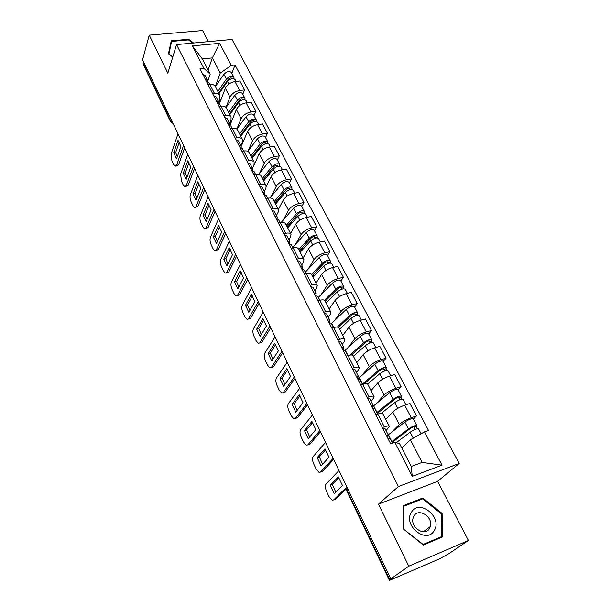 <?xml version="1.0" encoding="UTF-8"?>
<svg xmlns="http://www.w3.org/2000/svg" width="611" height="611" viewBox="0 0 611 611"><rect width="100%" height="100%" fill="white"/><g stroke="black" fill="none" stroke-linecap="round" stroke-linejoin="round"><path stroke-width="0.92" d="M208.404 41.632L202.631 30.55L149.229 35.148L142.584 59.718L390.78 578.892L408.79 566.198L468.416 540.468L437.598 481.338L459.212 463.459L232.088 39.44L176.571 44.572L398.403 486.539L378.461 504.144L408.79 566.198M468.416 540.468L448.978 553.597L439.317 558.943L389.436 580.412L346.681 490.809L346.995 490.274L389.841 580.022L389.436 580.412M149.229 35.148L167.834 73.213L176.571 44.572M143.226 64.407L143.134 63.269L170.576 120.749L172.638 122.597M143.547 61.742L143.134 63.269M389.841 580.022L392.537 578.128L390.78 578.892M391.338 432.489L399.25 424.508C402.198 421.865 406.208 419.597 411.287 417.703L416.519 415.923L409.935 403.436L404.703 405.162C399.647 407.01 395.668 409.286 392.766 411.967L385.717 419.36M389.306 426.379L382.853 413.769C382.433 413.021 380.745 413.112 377.789 414.052L384.311 426.86C387.267 425.89 388.947 425.76 389.352 426.463L386.053 430.648M384.311 426.86L382.364 427.517M413.38 419.039L416.519 415.923M377.789 414.052L375.841 414.693M376.567 403.367L384.052 395.111C386.885 392.369 390.826 390.101 395.867 388.306L401.076 386.648L394.675 374.505L389.474 376.116C384.441 377.865 380.538 380.134 377.751 382.921L371.007 390.635M367.081 397.463L369.021 396.845C371.969 395.943 373.665 395.897 374.115 396.699L373.306 398.548L371.014 401.122M398.074 389.894L401.076 386.648M374.062 396.6L367.791 384.357C367.326 383.517 365.622 383.532 362.682 384.403L360.742 384.999M362.17 375.055L369.273 366.524C372 363.69 375.864 361.422 380.874 359.719L386.06 358.176L379.836 346.368L374.658 347.865C369.663 349.523 365.821 351.791 363.14 354.67L356.694 362.674M352.226 368.242L354.159 367.669C357.091 366.844 358.81 366.875 359.299 367.769L358.581 369.731L356.389 372.405M383.189 361.552L386.06 358.176M359.245 367.654L353.158 355.762C352.646 354.838 350.92 354.77 347.995 355.571L346.07 356.129M348.14 347.499L354.892 338.715C357.511 335.79 361.315 333.522 366.287 331.918L371.45 330.482L365.393 318.988L360.238 320.378C355.274 321.951 351.508 324.22 348.927 327.175L342.763 335.47M337.791 339.838L339.708 339.304C342.626 338.54 344.36 338.647 344.894 339.624L344.253 341.694L342.16 344.474M368.708 333.973L371.45 330.482M344.833 339.502L338.914 327.947C338.364 326.938 336.63 326.801 333.713 327.542L331.796 328.054M334.477 320.683L340.892 311.648C343.42 308.647 347.155 306.378 352.096 304.858L357.236 303.522L351.333 292.333L346.208 293.624C341.274 295.113 337.57 297.381 335.088 300.421L329.199 308.967M323.738 312.206L325.648 311.709C328.558 311.007 330.299 311.19 330.879 312.244L330.314 314.421L328.313 317.292M354.609 307.134L357.236 303.522M330.811 312.114L325.06 300.879C324.464 299.795 322.723 299.589 319.82 300.268L317.911 300.742M321.157 294.563L327.267 285.299C329.703 282.221 333.369 279.953 338.28 278.517L343.39 277.279L337.646 266.381L332.544 267.58C327.649 268.985 324.006 271.246 321.615 274.362L315.986 283.16M310.075 285.322L311.977 284.863C314.864 284.222 316.62 284.466 317.231 285.597L316.742 287.865L314.833 290.821M340.885 280.991L343.39 277.279M317.162 285.452L311.572 274.53C310.946 273.369 309.181 273.102 306.294 273.72L304.4 274.163M308.181 269.123L314.001 259.637C316.338 256.483 319.95 254.222 324.823 252.862L329.909 251.717L324.311 241.108L319.24 242.208C314.375 243.537 310.793 245.798 308.486 248.983L303.109 258.01M296.77 259.148L298.657 258.728C301.536 258.14 303.3 258.445 303.95 259.644L303.53 262.012L301.704 265.052M327.511 255.528L329.909 251.717M303.873 259.499L298.435 248.876C297.771 247.646 296.007 247.31 293.135 247.875L291.248 248.287M295.525 244.331L301.07 234.632C303.323 231.416 306.875 229.156 311.717 227.872L316.781 226.818L311.32 216.477L306.271 217.493C301.444 218.746 297.924 220.999 295.701 224.252L290.561 233.494M283.817 233.669L285.696 233.28C288.56 232.738 290.332 233.104 291.012 234.38L290.653 236.824L288.919 239.94M314.482 230.721L316.781 226.818M290.935 234.219L285.643 223.878C284.947 222.587 283.168 222.198 280.312 222.71L278.433 223.084M283.183 220.159L288.468 210.268C290.645 206.984 294.135 204.731 298.939 203.516L303.98 202.547L298.657 192.465L293.639 193.397C288.843 194.588 285.375 196.834 283.237 200.141L278.372 209.497M271.192 208.84L273.064 208.488C275.912 208 277.692 208.42 278.41 209.756L278.112 212.284L276.455 215.469M301.781 206.533L303.98 202.547M278.326 209.588L273.17 199.53C272.445 198.17 270.658 197.72 267.817 198.185L265.953 198.537M271.147 196.582L276.187 186.508C278.28 183.17 281.717 180.925 286.49 179.771L291.5 178.886L286.315 169.056L281.32 169.911C276.554 171.034 273.14 173.272 271.078 176.64L266.304 186.447M258.896 184.652L260.752 184.323C263.585 183.888 265.38 184.362 266.121 185.759L265.884 188.364L264.303 191.61M289.4 182.956L291.5 178.886M266.037 185.584L261.019 175.785C260.263 174.372 258.468 173.868 255.642 174.288L253.794 174.609M259.4 173.593L264.204 163.343C266.228 159.945 269.604 157.707 274.347 156.622L279.326 155.813L274.27 146.228L269.298 146.999C264.571 148.061 261.218 150.298 259.224 153.712L252.496 168.445M246.913 161.075L248.761 160.777C251.579 160.388 253.374 160.914 254.145 162.358L253.962 165.039L252.45 168.346M277.318 159.96L279.326 155.813M254.054 162.182L249.166 152.635C248.387 151.169 246.584 150.619 243.774 150.993L241.933 151.276M247.936 151.154L252.519 140.744C254.466 137.299 257.796 135.062 262.501 134.038L267.458 133.305L262.524 123.949L257.582 124.652C252.885 125.652 249.578 127.882 247.661 131.35L241.215 146.373M235.227 138.086L237.06 137.811C239.863 137.467 241.666 138.04 242.468 139.537L242.338 142.287L240.894 145.655M265.541 137.521L267.458 133.305M242.368 139.354L237.61 130.051C236.801 128.531 234.991 127.936 232.195 128.272L230.37 128.531M236.816 129.066L241.116 118.687C242.995 115.196 246.271 112.966 250.945 112.004L255.872 111.339L251.052 102.205L246.141 102.847C241.475 103.778 238.221 106.009 236.373 109.522L230.011 125.293M223.825 115.662L225.65 115.418C228.438 115.105 230.24 115.731 231.073 117.281L230.989 120.084L229.614 123.514M254.039 115.624L255.872 111.339M230.973 117.091L226.33 108.025C225.497 106.451 223.687 105.81 220.907 106.1L219.089 106.337M225.978 107.452L229.98 97.164C231.79 93.628 235.021 91.406 239.665 90.497L244.56 89.901L239.863 80.988L234.975 81.553C230.339 82.439 227.139 84.654 225.352 88.213L219.456 103.733M212.704 93.781L214.514 93.559C217.287 93.292 219.097 93.957 219.945 95.553L219.914 98.417L218.601 101.907M242.811 94.247L244.56 89.901M219.845 95.362L215.324 86.518C214.461 84.906 212.651 84.219 209.886 84.471L208.076 84.685M410.386 439.775L424.477 431.885L442.013 465.154L412.257 476.351L394.859 442.288L399.533 443.609L411.241 466.453L422.14 462.428L410.386 439.775L401.778 447.993M208.068 70.074L212.345 57.9L202.348 58.916L210.192 74.221L203.883 68.348L199.988 68.76L390.628 443.777L394.859 442.288M203.883 68.348L192.404 45.871L219.616 43.312L231.264 65.415L220.227 73.106L212.345 57.9L219.616 43.312M424.477 431.885L428.532 430.465L235.029 65.01L231.264 65.415M459.212 463.459L398.403 486.539M437.598 481.338L378.461 504.144M403.565 505.557L403.527 529.126L423.301 545.043L442.639 536.878L442.097 513.416L422.797 498.011L403.565 505.557M193.557 42.999L188.623 39.257L171.24 40.83L168.445 53.806L172.753 57.09M215.316 86.502L220.227 73.106M210.192 74.221L207.816 80.904M231.844 73.366L235.029 65.01M442.013 465.154L422.14 462.428M412.257 476.351L411.241 466.453M202.348 58.916L192.404 45.871M420.941 499.531L422.797 498.011M441.325 514.004L442.097 513.416M188.417 39.906L188.623 39.257M387.473 437.583L388.497 435.452L386.412 435.49M388.474 435.406L384.93 428.441L382.837 428.456M338.968 477.764L332.376 484.523L335.813 492.199M346.33 488.769L335.745 499.179L334.744 499.554M392.422 443.151L390.192 438.774L388.107 438.828M330.23 485.302L334.225 493.787L342.473 485.546L338.364 476.931L330.23 485.302L332.376 484.523M338.983 470.554L326.106 483.988C325.029 485.585 325.182 488.074 326.58 491.435L329.008 496.628L332.201 500.272L335.745 499.179M346.819 486.952L333.606 499.981M396.279 442.692L410.164 432.183C414.189 429.579 416.977 428.471 418.543 428.869L421.116 433.772M392.102 442.524L410.309 428.464C412.242 427.219 413.578 426.692 414.327 426.89L414.067 427.341L415.159 429.426M391.682 441.7L408.461 428.914C412.471 426.302 415.266 425.203 416.832 425.615L416.29 426.577L417.412 428.723M388.214 434.902L404.879 422.025C408.866 419.406 411.654 418.321 413.235 418.764L416.817 425.577M413.792 426.814L414.067 427.341L416.29 426.577M372.298 407.713L373.206 405.421L371.083 405.337M373.176 405.368L369.731 398.609L367.608 398.502M325.648 449.757L319.324 456.875L322.585 464.23M333.667 459.434L322.654 471.348L321.493 471.761M377.629 414.105L374.849 408.652L372.733 408.583M317.193 457.608L321.088 465.88L328.97 457.211L324.976 448.818L317.193 457.608L319.324 456.875M325.533 442.417L313.214 456.509C312.183 458.174 312.351 460.641 313.718 463.932L316.086 468.996L319.095 472.44L322.654 471.348M333.163 458.38L320.523 472.097M357.534 378.683L358.336 376.231L356.19 376.032M358.306 376.17L354.96 369.609L352.807 369.388M312.672 422.461L306.607 429.923L309.701 436.972M320.431 431.74L309.892 444.22L308.586 444.655M362.522 384.449L359.932 379.37L357.794 379.187M304.484 430.618L308.28 438.675L315.826 429.602L311.931 421.422L304.484 430.618L306.607 429.923M312.427 414.999L300.643 429.724C299.665 431.435 299.841 433.902 301.17 437.117L303.484 442.051L306.325 445.32L309.892 444.22M319.866 430.556L307.776 444.923M434.268 530.463C442.815 517.265 419.238 498.454 411.486 512.201C402.466 525.246 426.661 544.729 434.268 530.463M429.548 528.416L430.35 526.537C433.474 517.089 418.619 507.489 413.983 515.936L413.089 518.052C410.096 527.514 425.073 536.954 429.548 528.416M403.955 529.019L403.993 506.191L422.621 498.874L441.325 513.805L441.837 536.527L423.11 544.432L403.672 529.241M403.565 506.55L403.993 506.191M439.485 538.207L441.837 536.527M168.529 53.867L171.622 41.426L188.463 39.906L192.664 43.083M168.88 54.135L171.622 41.426M172.798 56.953L168.926 53.997M175.647 47.605L174.983 49.789M381.417 413.265L394.744 402.557C398.678 399.915 401.45 398.868 403.069 399.403L405.887 404.772M385.678 419.299L386.068 418.993M377.3 413.471L394.95 398.998C396.829 397.73 398.158 397.226 398.937 397.494L399.663 399.815M376.827 412.532L393.094 399.38C397.013 396.738 399.785 395.691 401.404 396.241L400.915 397.265L401.908 399.166M372.901 406.399L389.612 392.682C393.507 390.032 396.272 388.993 397.906 389.574L401.381 396.188M398.387 397.379L398.7 397.982L400.915 397.265M367.601 384.09L379.759 373.756C383.593 371.083 386.351 370.075 388.016 370.74L390.65 375.75M363.973 384.044L380.011 370.342C381.844 369.059 383.166 368.578 383.968 368.907L384.586 371.014M362.369 384.159L378.148 370.663C381.982 367.99 384.731 366.99 386.404 367.662L385.953 368.761L386.832 370.426M357.74 379.08L374.764 364.148C378.568 361.468 381.31 360.475 382.998 361.185L386.373 367.616M383.403 368.754L383.754 369.426L385.953 368.761M343.176 350.447L343.878 347.842L341.702 347.537M343.84 347.781L340.594 341.404L338.418 341.075M300.016 395.859L294.204 403.642L297.137 410.393M307.524 404.749L297.45 417.756L296.007 418.214M347.835 355.617L345.436 350.897L343.26 350.607M292.096 404.291L295.8 412.15L303.01 402.702L299.207 394.729L292.096 404.291L294.204 403.642M299.657 388.283L288.392 403.604C287.453 405.36 287.636 407.82 288.934 410.966L291.187 415.778L293.876 418.871L297.45 417.756M306.905 403.443L295.342 418.428M329.26 322.784L329.81 320.233L327.611 319.82M329.78 320.164L326.618 313.962L324.418 313.535M287.682 369.922L282.106 378.01L284.886 384.479M294.953 378.446L285.314 391.949L281.74 393.079L279.196 390.146L277.004 385.449C275.729 382.364 275.538 379.92 276.432 378.117L287.208 362.247M333.553 327.58L331.33 323.204L329.13 322.807M280.006 378.621L283.619 386.289L290.515 376.475L286.811 368.7L280.006 378.621L282.106 378.01M294.273 377.018L283.221 392.583M315.734 295.709L316.124 293.356L313.901 292.852M316.086 293.28L313.015 287.262L310.793 286.735M275.645 344.619L270.306 352.998L272.941 359.199M282.687 352.791L273.468 366.768L271.269 367.524M319.66 300.307L317.598 296.251L315.375 295.755M268.214 353.57L271.742 361.048L278.333 350.897L274.721 343.321L268.214 353.57L270.306 352.998M275.065 336.844L264.762 353.242C263.914 355.098 264.112 357.527 265.35 360.543L267.496 365.126L269.902 367.914L273.468 366.768M281.954 351.256L271.391 367.364M353.418 356.282L365.179 345.742C368.929 343.031 371.656 342.068 373.374 342.863L375.826 347.529M351.531 355.014L365.477 342.466C367.272 341.167 368.578 340.709 369.403 341.091L369.922 343.008M344.856 350.515L360.314 336.394C364.034 333.675 366.76 332.728 368.486 333.56L371.771 339.808M349.851 355.144L363.614 342.733C367.356 340.022 370.083 339.067 371.801 339.869L371.404 341.022L372.16 342.473M368.823 340.9L369.212 341.648L371.404 341.022M339.579 329.245L350.989 318.476C354.655 315.734 357.366 314.818 359.123 315.727L361.399 320.065M338.517 327.473L351.333 315.337C353.082 314.023 354.38 313.58 355.228 314.023L355.655 315.75M331.498 323.54L346.254 309.38C349.897 306.63 352.6 305.729 354.372 306.669L357.565 312.748M337.303 327.091L349.469 315.543C353.12 312.809 355.831 311.893 357.595 312.809L357.236 314.023L357.886 315.268M354.64 313.802L355.06 314.604L357.236 314.023M326.098 302.911L337.18 291.928C340.762 289.163 343.451 288.293 345.253 289.309L347.361 293.333M325.22 301.192L337.562 288.919C339.273 287.598 340.564 287.178 341.427 287.674L341.77 289.217M325.312 301.368L325.854 300.559M318.239 297.511L332.567 283.076C336.126 280.296 338.807 279.441 340.617 280.495L343.726 286.406M324.479 300.253L335.699 289.079C339.273 286.315 341.961 285.444 343.764 286.475L343.443 287.743L343.993 288.782M340.831 287.414L341.282 288.277L343.443 287.743M302.537 269.375L302.796 267.198L300.559 266.602M302.758 267.114L299.772 261.256L297.526 260.637M263.899 319.927L258.781 328.581L261.287 334.53M270.726 327.771L261.913 342.191L259.652 343.008M306.142 273.759L304.232 270.016L301.994 269.428M256.704 329.123L260.149 336.424L266.449 325.953L262.921 318.552L256.704 329.123L258.781 328.581M263.219 312.068L253.374 328.97C252.564 330.856 252.763 333.285 253.985 336.233L256.078 340.709L258.346 343.351L261.913 342.191M269.94 326.129L259.843 342.748M312.969 277.264L323.731 266.083C327.229 263.295 329.902 262.463 331.742 263.578L333.698 267.305M312.16 275.683L324.151 263.196C325.823 261.859 327.106 261.462 327.985 262.004L328.244 263.372M312.526 276.393L314.497 273.247M305.317 272.139L319.24 257.452C322.715 254.657 325.38 253.84 327.229 254.993L330.253 260.744M311.557 274.507L322.287 263.31C325.778 260.515 328.451 259.683 330.291 260.821L330.459 262.99M327.374 261.714L327.855 262.631L330.016 262.134M289.66 243.751L289.82 241.719L287.56 241.032M289.782 241.635L286.872 235.938L284.611 235.227M252.435 295.839L247.531 304.744L249.907 310.457M259.056 303.354L250.625 318.201L248.318 319.064M292.975 247.913L291.218 244.461L288.957 243.789M245.469 305.248L248.83 312.381L254.856 301.613L251.411 294.395L245.469 305.248L247.531 304.744M251.663 287.896L242.254 305.263C241.482 307.196 241.689 309.601 242.88 312.496L244.919 316.865L247.073 319.377L250.625 318.201M258.224 301.62L248.562 318.721M300.169 252.267L310.625 240.902C314.054 238.091 316.704 237.297 318.575 238.511L320.385 241.956M299.436 250.823L311.083 238.137C312.725 236.785 313.993 236.404 314.894 236.999L315.07 238.206M300.054 252.045L303.132 246.798M292.722 247.417L306.248 232.501C309.655 229.675 312.297 228.896 314.184 230.148L317.124 235.747M298.794 249.578L309.219 238.198C312.641 235.388 315.284 234.593 317.162 235.823L317.277 237.862M314.275 236.678L314.78 237.648L316.926 237.19M277.096 218.799L277.18 216.897L274.904 216.134M277.134 216.806L274.308 211.261L272.025 210.474M241.246 272.315L236.549 281.472L238.802 286.941M247.661 279.525L239.604 294.762L237.251 295.686M280.151 222.74L278.54 219.57L276.264 218.814M234.494 281.938L237.778 288.904L243.537 277.852L240.176 270.803L234.494 281.938L236.549 281.472M240.383 264.303L231.393 282.106C230.653 284.077 230.866 286.475 232.035 289.309L234.028 293.578L236.067 295.968L239.604 294.762M246.791 277.692L237.557 295.25M287.697 227.895L297.855 216.37C301.208 213.537 303.843 212.773 305.744 214.087L307.417 217.264M287.025 226.582L298.344 213.713C299.955 212.353 301.215 211.986 302.132 212.62L302.231 213.674M288.797 226.65L291.814 221.144M286.36 225.276L296.488 213.728C299.833 210.894 302.46 210.138 304.37 211.459L304.431 213.376M281.083 222.58L293.593 208.175C296.923 205.334 299.543 204.586 301.46 205.93L304.324 211.383M301.498 212.277L302.033 213.3L304.171 212.872M264.838 194.497L264.861 192.709L262.562 191.862M264.807 192.618L262.058 187.218L259.759 186.355M230.316 249.341L225.818 258.736L227.949 263.983M236.541 256.261L228.842 271.872L226.444 272.85M267.664 198.216L266.182 195.314L263.891 194.481M223.779 259.171L226.979 265.976L232.486 254.65L229.201 247.768L223.779 259.171L225.818 258.736M229.369 241.269L220.777 259.484C220.075 261.485 220.296 263.876 221.434 266.656L223.389 270.826L225.322 273.102L228.842 271.872M235.625 254.344L226.803 272.33M275.53 204.135L285.413 192.45C288.697 189.593 291.302 188.875 293.242 190.273L294.769 193.191M274.927 202.951L285.933 189.899C287.506 188.532 288.759 188.188 289.683 188.86L289.713 189.769M278.081 201.126L280.586 196.238M274.224 201.584L284.069 189.876C287.346 187.027 289.958 186.302 291.898 187.714L291.905 189.509M269.963 198.002L281.251 184.461C284.512 181.604 287.117 180.887 289.064 182.315L291.852 187.63M289.049 188.494L289.606 189.555L291.73 189.166M252.878 170.82L252.847 169.125L250.541 168.208M252.801 169.033L250.12 163.771L247.806 162.839M219.632 226.91L215.332 236.518L217.356 241.544M225.68 233.539L218.318 249.509L215.889 250.533M255.49 174.318L254.145 171.668L251.839 170.759M213.308 236.923L216.431 243.575L221.694 231.997L218.486 225.276L213.308 236.923L215.332 236.518M218.616 218.769L210.405 237.381C209.741 239.413 209.963 241.796 211.078 244.515L212.987 248.593L214.82 250.754L218.318 249.509M224.726 231.538L216.294 249.93M263.669 180.955L273.27 169.125C276.485 166.253 279.082 165.566 281.045 167.047L282.442 169.713M263.12 179.886L273.827 166.673C275.362 165.298 276.607 164.97 277.554 165.688L277.516 166.452M267.404 176.35L269.489 172.027M262.394 178.465L271.971 166.62C275.179 163.748 277.768 163.061 279.731 164.55L279.693 166.23M258.85 174.28L269.214 161.327C272.407 158.455 274.996 157.775 276.966 159.288L279.685 164.466M276.905 165.291L277.486 166.406L279.601 166.047M241.208 147.732L241.131 146.136L238.817 145.143M241.085 146.029L238.473 140.904L236.151 139.904M209.199 204.99L205.082 214.805L206.999 219.624M215.072 211.353L208.038 227.643L205.571 228.72M243.621 151.016L242.399 148.61L240.077 147.633M203.066 215.179L206.128 221.678L211.146 209.863L208.023 203.295L203.066 215.179L205.082 214.805M208.114 196.788L200.271 215.775C199.637 217.837 199.866 220.204 200.958 222.87L202.821 226.857L204.563 228.919L208.038 227.643M214.071 209.268L206.022 228.04M252.091 158.341L261.432 146.373C264.586 143.486 267.152 142.829 269.145 144.395L270.421 146.823M254.283 164.084L254.772 163.465M256.819 152.284L258.537 148.488M251.602 157.386L262.012 144.02C263.524 142.638 264.754 142.325 265.716 143.081L265.716 143.684M250.846 155.912L260.164 143.929C263.303 141.042 265.869 140.385 267.87 141.958L267.786 143.532M247.799 151.329L257.475 138.766C260.607 135.879 263.165 135.23 265.166 136.818L267.817 141.867M229.812 125.217L229.713 123.705L227.376 122.651M229.66 123.598L227.109 118.603L224.779 117.533M199.003 183.567L195.069 193.572L196.879 198.193M204.7 189.662L197.987 206.274L195.489 207.404M232.05 128.287L230.943 126.118L228.613 125.072M193.061 193.924L196.055 200.278L200.843 188.241L197.788 181.818L193.061 193.924L195.069 193.572M197.842 175.311L190.357 194.642C189.754 196.734 189.99 199.094 191.06 201.706L192.877 205.609L194.535 207.572L197.987 206.274M203.669 187.508L195.986 206.64M240.787 136.268L249.884 124.17C252.969 121.276 255.52 120.65 257.536 122.284L258.697 124.491M241.941 143.203L243.399 141.278M246.332 128.89L247.745 125.576M240.36 135.421L250.487 121.917C251.969 120.527 253.191 120.23 254.161 121.024L254.214 121.467M239.573 133.893L248.639 121.788C251.717 118.885 254.268 118.259 256.284 119.909L256.246 121.39M236.854 129.097L246.019 116.754C249.082 113.852 251.633 113.234 253.657 114.899L256.238 119.817M218.692 103.259L218.562 101.816L216.218 100.7M218.509 101.709L216.027 96.836L213.682 95.706M189.028 162.625L185.27 172.814L186.989 177.243M194.573 168.468L188.157 185.377L185.637 186.546M220.754 106.123L219.761 104.176L217.424 103.06M183.277 173.142L186.202 179.351L190.777 167.101L187.791 160.83L183.277 173.142L185.27 172.814M187.806 154.323L180.665 173.982L181.375 181.009L183.155 184.828L184.736 186.699L186.172 185.713L188.157 185.377M193.504 166.238L186.172 185.713M229.759 114.715L238.603 102.503C241.628 99.601 244.163 98.997 246.202 100.708L247.249 102.701M229.805 123.032L232.295 119.619M235.983 106.131L237.137 103.259M229.377 113.974L239.245 100.341C240.688 98.951 241.903 98.661 242.88 99.486L242.957 99.799M228.575 112.401L237.396 100.173C240.413 97.264 242.941 96.668 244.988 98.386L245.011 99.799M226.047 107.544L234.838 95.263C237.839 92.353 240.367 91.757 242.414 93.491L244.935 98.287M207.832 81.828L207.679 80.446L205.327 79.277M207.625 80.339L205.204 75.588L202.852 74.405M179.283 142.149L175.685 152.506L177.312 156.752M184.667 147.747L178.542 164.932L175.999 166.154M209.741 84.494L208.855 82.752L206.503 81.584M173.707 152.811L176.564 158.883L180.932 146.434L178.007 140.301L173.707 152.811L175.685 152.506M178 133.801L171.179 153.773L171.905 160.762L173.646 164.496L175.143 166.284L176.564 165.245L178.542 164.932M183.567 145.456L176.564 165.245M218.7 102.388L221.457 98.47M218.982 93.674L227.598 81.355C230.561 78.429 233.074 77.864 235.136 79.636L236.075 81.423M225.765 83.967L226.696 81.507M218.654 93.025L228.254 79.277C229.675 77.88 230.882 77.605 231.875 78.46L231.936 78.651M217.829 91.406L226.414 79.079C229.369 76.154 231.882 75.588 233.952 77.368L234.021 78.72M215.377 86.632L223.916 74.275C226.864 71.357 229.369 70.792 231.439 72.594L233.898 77.269M225.352 88.213L229.98 97.164M236.373 109.522L241.116 118.687M247.661 131.35L252.519 140.744M259.224 153.712L264.204 163.343M271.078 176.64L276.187 186.508M283.237 200.141L288.468 210.268M295.701 224.252L301.07 234.632M308.486 248.983L314.001 259.637M321.615 274.362L327.267 285.299M335.088 300.421L340.892 311.648M348.927 327.175L354.892 338.715M363.14 354.67L369.273 366.524M377.751 382.921L384.052 395.111M392.766 411.967L399.25 424.508M220.907 106.1L225.65 115.418M232.195 128.272L237.06 137.811M243.774 150.993L248.761 160.777M255.642 174.288L260.752 184.323M267.817 198.185L273.064 208.488M280.312 222.71L285.696 233.28M293.135 247.875L298.657 258.728M306.294 273.72L311.977 284.863M319.82 300.268L325.648 311.709M333.713 327.542L339.708 339.304M347.995 355.571L354.159 367.669M362.682 384.403L369.021 396.845M209.886 84.471L214.514 93.559M246.141 102.847L250.945 112.004M257.582 124.652L262.501 134.038M269.298 146.999L274.347 156.622M281.32 169.911L286.49 179.771M293.639 193.397L298.939 203.516M306.271 217.493L311.717 227.872M319.24 242.208L324.823 252.862M332.544 267.58L338.28 278.517M346.208 293.624L352.096 304.858M360.238 320.378L366.287 331.918M374.658 347.865L380.874 359.719M389.474 376.116L395.867 388.306M404.703 405.162L411.287 417.703M234.975 81.553L239.665 90.497M346.819 486.944L346.995 490.274L347.965 489.327M171.057 119.282L170.584 121.749L173.173 123.72M346.697 490.847L346.956 487.234M410.164 432.183L413.273 438.156M388.39 434.765L391.857 441.57M404.879 422.025L408.461 428.914M394.744 402.557L397.753 408.339M373.627 405.78L376.995 412.394M389.612 392.682L393.094 399.38M379.759 373.756L382.601 379.217M359.253 377.575L362.537 384.014M374.764 364.148L378.148 370.663M365.179 345.742L367.86 350.897M345.268 350.126L348.041 355.564M360.314 336.394L363.614 342.733M350.989 318.476L353.525 323.341M331.651 323.395L333.759 327.527M346.254 309.38L349.469 315.543M337.18 291.928L339.571 296.526M318.384 297.358L319.866 300.253M332.567 283.076L335.699 289.079M323.731 266.083L325.984 270.413M305.462 271.987L306.34 273.713M319.24 257.452L322.287 263.31M310.625 240.902L312.748 244.98M292.868 247.264L293.173 247.867M306.248 232.501L309.219 238.198M297.855 216.37L299.856 220.204M293.593 208.175L296.488 213.728M285.413 192.45L287.285 196.055M281.251 184.461L284.069 189.876M273.27 169.125L275.034 172.516M269.214 161.327L271.971 166.62M261.432 146.373L263.089 149.55M265.059 142.661L265.609 143.715M257.475 138.766L260.164 143.929M249.884 124.17L251.434 127.157M253.504 120.581L253.993 121.52M246.019 116.754L248.639 121.788M238.603 102.503L240.054 105.291M242.223 99.028L242.659 99.868M234.838 95.263L237.396 100.173M218.692 101.67L218.906 102.09M227.598 81.355L228.957 83.959M231.202 77.979L231.592 78.727M223.916 74.275L226.414 79.079M170.584 121.749L143.188 64.323M423.392 531.761L430.35 526.537M283.168 392.652L283.825 392.453"/></g></svg>
